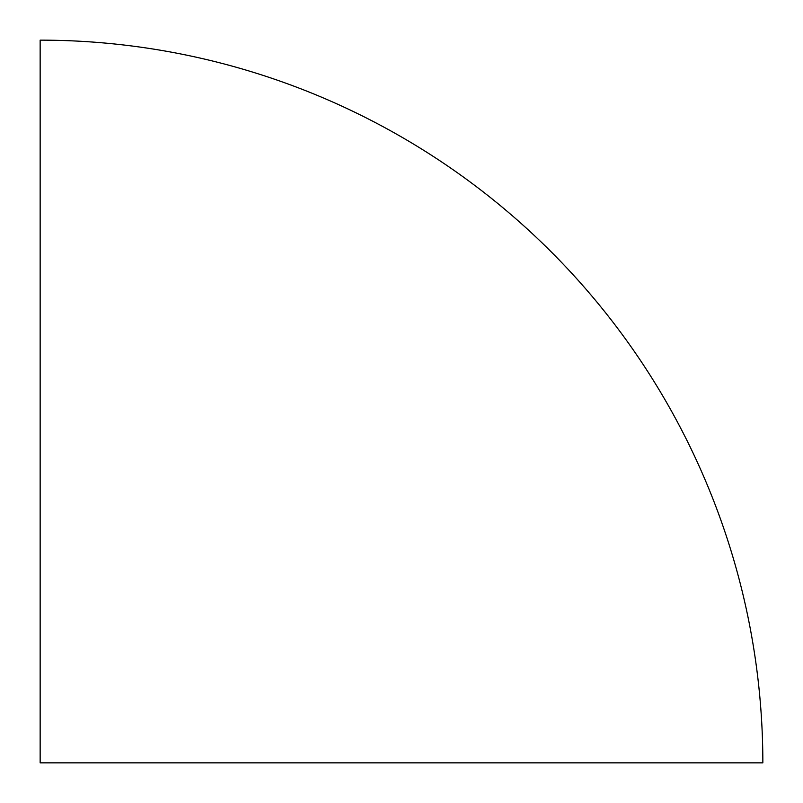 <?xml version="1.0" encoding="UTF-8"?>
<svg xmlns="http://www.w3.org/2000/svg" width="803" height="803" viewBox="0 0 803 803"><rect width="100%" height="100%" fill="white"/><g stroke="black" fill="none" stroke-linecap="round" stroke-linejoin="round"><path stroke-width="1.2" d="M762.85 762.85A722.7 722.7 0 0 0 40.15 40.15L40.15 762.85L762.85 762.85"/></g></svg>
